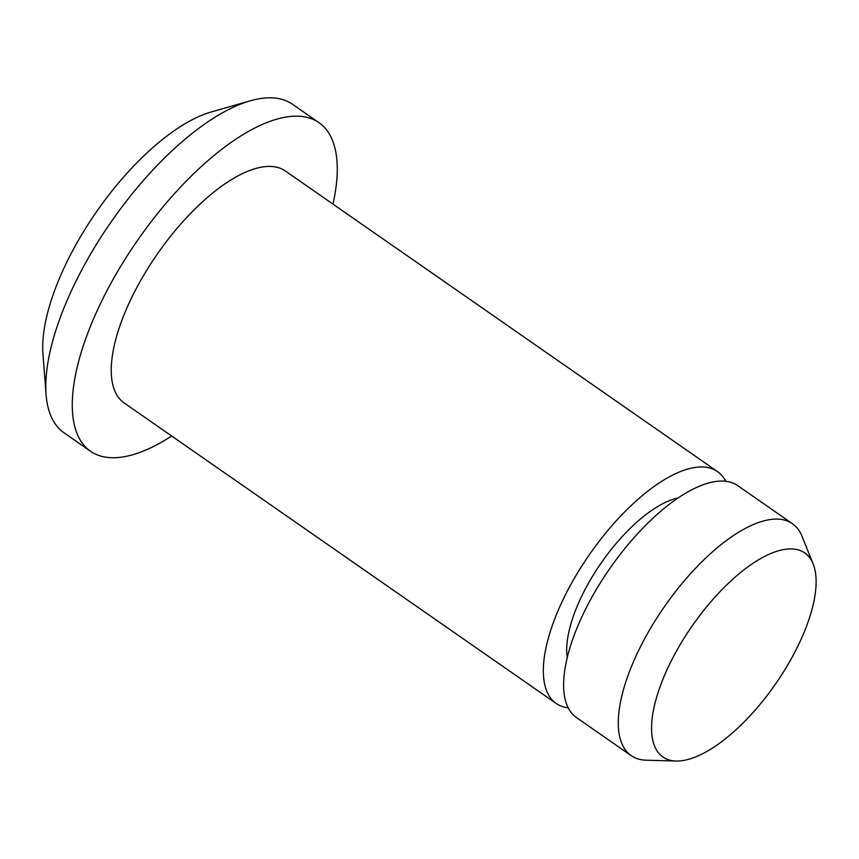 <?xml version="1.0" encoding="UTF-8"?>
<svg xmlns="http://www.w3.org/2000/svg" width="859" height="859" viewBox="0 0 859 859"><rect width="100%" height="100%" fill="white"/><g stroke="black" fill="none" stroke-linecap="round" stroke-linejoin="round"><path stroke-width="1.29" d="M332.97 204.109A200.083 81.798 124.8 0 0 319.011 122.719L292.554 104.315A200.083 81.798 124.8 0 0 250.377 100.793L211.196 112.003A164.778 67.356 124.8 0 0 96.552 211.711A164.778 67.356 124.8 0 0 42.95 353.887L46.075 394.506A200.083 81.798 124.8 0 0 64.038 432.829L90.496 451.233A200.083 81.798 124.8 0 0 121.774 457.117A200.083 81.798 124.8 0 0 171.66 436.007M250.377 100.793A200.083 81.798 124.8 0 0 111.155 221.869A200.083 81.798 124.8 0 0 46.075 394.506M319.011 122.719A200.083 81.798 124.8 0 0 137.601 240.262A200.083 81.798 124.8 0 0 90.496 451.233M725.758 481.319A141.241 57.736 124.8 0 0 717.49 471.58L285.403 171.027A141.241 57.736 124.8 0 0 157.358 254.006A141.241 57.736 124.8 0 0 124.104 402.925L556.192 703.467A141.241 57.736 124.8 0 0 568.196 707.837M717.49 471.58A141.241 57.736 124.8 0 0 589.446 554.56A141.241 57.736 124.8 0 0 556.192 703.467M678.277 497.887A105.925 43.304 124.8 0 0 601.289 562.795A105.925 43.304 124.8 0 0 567.219 657.564M813.162 563.966L801.962 536.188A141.241 57.736 124.8 0 0 792.438 523.711L737.774 485.679A141.241 57.736 124.8 0 0 609.718 568.658A141.241 57.736 124.8 0 0 576.475 717.576L631.14 755.609A141.241 57.736 124.8 0 0 646.14 760.194L676.087 761.031A124.254 50.788 124.8 0 0 682.304 760.644A124.254 50.788 124.8 0 0 779.07 678.803A124.254 50.788 124.8 0 0 813.162 563.966A124.254 50.788 124.8 0 0 692.139 625.986A124.254 50.788 124.8 0 0 676.087 761.031M792.438 523.711A141.241 57.736 124.8 0 0 664.394 606.69A141.241 57.736 124.8 0 0 631.14 755.609"/></g></svg>

